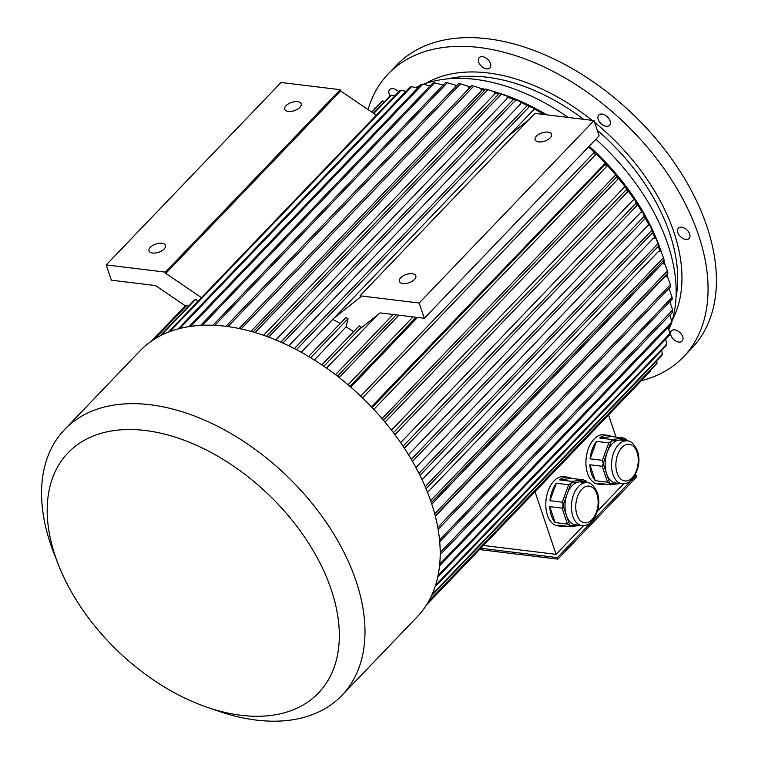 <?xml version="1.0" encoding="UTF-8"?>
<svg xmlns="http://www.w3.org/2000/svg" width="758" height="758" viewBox="0 0 758 758"><rect width="100%" height="100%" fill="white"/><g stroke="black" fill="none" stroke-linecap="round" stroke-linejoin="round"><path stroke-width="1.14" d="M635.157 475.143L636.246 475.275L636.758 476.801L557.869 559.129L479.501 549.588M581.869 525.578C585.792 525.55 588.587 524.659 590.264 522.897L593.486 519.467C598.877 510.342 600.175 501.445 597.38 492.785C593.997 485.736 590.567 482.391 587.08 482.761A21.565 12.905 -83.1 0 0 571.665 502.611A21.565 12.905 -83.1 0 0 581.869 525.578L575.464 524.792A21.565 12.905 -83.1 0 1 566.434 515.525L569.808 525.55A24.787 14.828 -83.1 0 0 570.016 525.73L576.431 524.915M563.061 505.501L566.434 515.525A21.565 12.905 -83.1 0 1 567.088 494.131L563.071 505.093A24.787 14.828 -83.1 0 0 563.061 505.501L562.095 508.144L549.777 506.638L555.14 522.575A24.787 14.828 -83.1 0 1 549.777 506.638M571.115 483.159L567.088 494.131A21.565 12.905 -83.1 0 1 578.724 481.984L571.333 482.931A24.787 14.828 -83.1 0 0 571.115 483.159L568.671 484.76L556.344 483.263L549.957 500.687A24.787 14.828 -83.1 0 1 556.344 483.263M586.834 482.723L586.332 481.216A24.787 14.828 -83.1 0 0 586.124 481.046L578.724 481.984A21.565 12.905 -83.1 0 1 580.675 481.974L587.08 482.761M568.671 484.76L562.284 502.194L549.957 500.687M562.284 502.194L563.071 505.093M562.095 508.144L567.458 524.072L555.14 522.575M567.458 524.072L569.808 525.55M586.124 481.046L583.651 479.89L571.902 481.387L559.584 479.88A24.787 14.828 -83.1 0 1 567.761 477.161A24.787 14.828 -83.1 0 1 571.333 478.383L559.584 479.88M583.651 479.89L571.333 478.383M571.902 481.387L571.333 482.931M580.363 525.389L570.509 526.649L558.191 525.142A24.787 14.828 -83.1 0 0 561.763 526.374L557.822 525.891A24.787 14.828 -83.1 0 1 546.101 499.494A24.787 14.828 -83.1 0 1 563.81 476.687L567.761 477.161M570.016 525.73L570.509 526.649M565.534 526.043A24.787 14.828 -83.1 0 1 561.763 526.374M611.223 441.298L607.205 452.27A21.565 12.905 -83.1 0 1 618.841 440.123L611.45 441.071A24.787 14.828 -83.1 0 0 611.223 441.298L608.788 442.899L596.461 441.402L590.075 458.827A24.787 14.828 -83.1 0 1 596.461 441.402M626.951 440.872L626.449 439.356A24.787 14.828 -83.1 0 0 626.231 439.185L618.841 440.123A21.565 12.905 -83.1 0 1 620.793 440.114L627.198 440.9A21.565 12.905 -83.1 0 0 611.782 460.75A21.565 12.905 -83.1 0 0 621.986 483.718L615.581 482.931A21.565 12.905 -83.1 0 1 606.552 473.665L609.925 483.689A24.787 14.828 -83.1 0 0 610.133 483.869L616.538 483.054M603.178 463.64L606.552 473.665A21.565 12.905 -83.1 0 1 607.205 452.27L603.188 463.233A24.787 14.828 -83.1 0 0 603.178 463.64L602.212 466.284L589.895 464.777L595.257 480.714A24.787 14.828 -83.1 0 1 589.895 464.777M599.701 438.029L612.019 439.526L623.768 438.029L611.45 436.523L599.701 438.029A24.787 14.828 -83.1 0 1 607.869 435.3A24.787 14.828 -83.1 0 1 611.45 436.523M626.231 439.185L623.768 438.029M612.019 439.526L611.45 441.071M608.788 442.899L602.392 460.333L590.075 458.827M602.392 460.333L603.188 463.233M602.212 466.284L607.575 482.211L595.257 480.714M607.575 482.211L609.925 483.689M620.47 483.528L610.626 484.788L598.308 483.291A24.787 14.828 -83.1 0 0 601.88 484.514L597.939 484.03A24.787 14.828 -83.1 0 1 587.564 473.38A24.787 14.828 -83.1 0 1 588.966 447.144A24.787 14.828 -83.1 0 1 603.927 434.827L607.869 435.3M610.133 483.869L610.626 484.788M605.651 484.182A24.787 14.828 -83.1 0 1 601.88 484.514M608.541 414.939L615.998 437.082M534.996 491.677L556.088 554.335L483.433 545.485M623.701 483.775L597.437 511.186M583.584 525.635L556.088 554.335M666.377 276.803A178.149 111.54 -136.2 0 0 666.055 274.917M663.676 263.907A178.149 111.54 -136.2 0 0 662.918 261.027M660.01 251.457A178.149 111.54 -136.2 0 0 658.238 246.397M655.016 238.173A178.149 111.54 -136.2 0 0 652.6 232.63M649.236 225.533A178.149 111.54 -136.2 0 0 645.304 217.972M642.092 212.259A178.149 111.54 -136.2 0 0 636.947 203.798M634.389 199.847A178.149 111.54 -136.2 0 0 627.558 190.04M625.312 186.999A178.149 111.54 -136.2 0 0 617.969 177.675M615.903 175.183A178.149 111.54 -136.2 0 0 607.101 165.244M605.178 163.188A178.149 111.54 -136.2 0 0 596.148 154.064M594.357 152.349A178.149 111.54 -136.2 0 0 588.502 146.948M542.88 113.757A178.149 111.54 -136.2 0 0 533.518 108.621M527.464 105.589A178.149 111.54 -136.2 0 0 520.661 102.444M513.412 99.383A178.149 111.54 -136.2 0 0 507.083 96.967M498.631 94.115A178.149 111.54 -136.2 0 0 494.301 92.827M484.599 90.344A178.149 111.54 -136.2 0 0 481.027 89.577M469.808 87.72A178.149 111.54 -136.2 0 0 468.558 87.568M250.898 331.379L481.358 90.894L480.724 88.392L473.788 86.099L241.053 328.953M263.519 335.301L494.538 94.229L494.131 91.775L487.877 89.652A190.542 119.3 -136.2 0 0 485.821 89.065L253.03 331.985M275.741 339.954L507.197 98.426L507.007 96.048L501.417 94.144L268.559 337.12M288.817 345.819L520.632 103.922L520.68 101.638L515.791 100.018A190.542 119.3 -136.2 0 0 513.697 99.09L518.586 100.719A181.247 113.482 -136.2 0 1 520.68 101.638M508.864 135.644L533.338 110.1L533.604 107.92L529.378 106.613L296.444 349.684M350.746 387.101L417.487 317.45M362.504 397.874L596.489 153.713L362.495 397.874M371.411 406.838L605.566 162.875A181.247 113.482 43.8 0 1 607.262 164.675L606.826 166.267L373.827 409.396M382.079 418.615L614.643 175.932L616.349 174.918L616.462 177.126A190.542 119.3 -136.2 0 1 618.035 179.011L617.922 176.803A181.247 113.482 -136.2 0 0 616.349 174.918M391.498 430.156L623.957 187.586L625.824 186.781L626.421 189.595A190.542 119.3 -136.2 0 1 627.88 191.537L627.283 188.723A181.247 113.482 -136.2 0 0 625.824 186.781M400.66 442.663L632.958 200.254L634.986 199.667L636.047 203.144A190.542 119.3 -136.2 0 1 637.364 205.143L636.303 201.666A181.247 113.482 -136.2 0 0 634.986 199.667M408.534 454.715L640.633 212.515L642.784 212.145L644.243 216.257A190.542 119.3 -136.2 0 1 645.418 218.285L643.959 214.173A181.247 113.482 -136.2 0 0 642.784 212.145M415.943 467.534L647.758 225.628L650.042 225.486L651.871 230.29A190.542 119.3 -136.2 0 1 652.884 232.336L651.056 227.533A181.247 113.482 -136.2 0 0 650.042 225.486M422.064 479.681L653.548 238.126L655.926 238.202L658.058 243.65A190.542 119.3 -136.2 0 1 658.91 245.706L656.788 240.248A181.247 113.482 -136.2 0 0 655.926 238.202M427.559 492.368L658.598 251.286L661.061 251.59L663.44 257.729A190.542 119.3 -136.2 0 1 664.122 259.767L431.33 502.687M431.823 504.165L662.331 263.632L664.861 264.154L667.428 270.938A190.542 119.3 -136.2 0 1 667.94 272.946L435.225 515.791M435.338 516.236L665.136 276.443L667.713 277.182L670.423 284.638A190.542 119.3 -136.2 0 1 670.754 286.6L438.124 529.34M339.148 377.512L398.888 315.186M326.537 368.132L377.361 315.091M314.324 360.003L346.046 326.897A178.149 111.54 43.8 0 1 353.654 331.682M321.828 364.892L359.245 325.855A190.542 119.3 43.8 0 1 361.253 327.219L360.903 328.167L380.128 312.902L424.309 318.275L419.174 303.02L360.031 295.819L534.873 113.387L594.007 120.579L419.174 303.02M301.258 352.281L332.762 319.402A178.149 111.54 43.8 0 1 340.219 323.476M528.411 120.124L507.642 136.611L332.762 319.402M424.309 318.275L599.142 135.843L594.007 120.579M332.809 319.052L360.467 297.098L360.031 295.819M308.582 356.487L345.97 317.469A190.542 119.3 43.8 0 1 348.026 318.692L346.046 326.897M340.19 89.69L281.047 82.489L106.215 264.93L165.358 272.131L340.19 89.69L340.626 90.96L376.319 115.207M201.486 297.648L165.784 273.401L165.358 272.131M185.805 306.128L155.542 285.567L111.35 280.195L106.215 264.93M154.424 339.177L187.074 305.095A190.542 119.3 -136.2 0 0 185.862 306.071L153.684 339.641M187.074 305.095L188.316 306.412M161.113 335.406L195.81 299.192A190.542 119.3 -136.2 0 0 194.446 300.007L159.966 335.993M195.81 299.192L197.772 301.523M414.503 279.475A8.679 4.34 -18.6 0 0 415.829 275.865A8.679 4.34 -18.6 0 0 406.222 274.519A8.679 4.34 -18.6 0 0 399.381 281.398A8.679 4.34 -18.6 0 0 405.824 283.473A8.679 4.34 -18.6 0 0 414.503 279.475M550.223 137.842A8.679 4.34 -18.6 0 0 551.549 134.242A8.679 4.34 -18.6 0 0 541.942 132.896A8.679 4.34 -18.6 0 0 535.101 139.775A8.679 4.34 -18.6 0 0 541.553 141.85A8.679 4.34 -18.6 0 0 550.223 137.842M671.815 321.657A179.693 112.506 -136.2 0 0 667.798 244.256A179.693 112.506 -136.2 0 0 595.864 139.264M568.282 117.452A179.693 112.506 -136.2 0 0 423.352 84.29M419.97 85.626A179.693 112.506 -136.2 0 0 415.678 87.587M668.821 329.673A179.693 112.506 -136.2 0 0 670.868 324.49M662.151 254.394A179.693 112.506 -136.2 0 0 661.118 251.23A179.693 112.506 -136.2 0 0 589.174 146.247M546.698 114.828A179.693 112.506 -136.2 0 0 491.364 90.837M485.527 89.368A179.693 112.506 -136.2 0 0 480.202 88.222M470.841 86.639A179.693 112.506 -136.2 0 0 468.131 86.289M456.828 85.408A179.693 112.506 -136.2 0 0 455.615 85.37M669.125 289.158A179.693 112.506 -136.2 0 0 669.058 288.372M667.665 277.172A179.693 112.506 -136.2 0 0 667.078 273.846M665.079 264.741A179.693 112.506 -136.2 0 0 663.837 260.06M165.784 273.401L340.626 90.96M164.135 249.003A8.679 4.34 -18.6 0 0 165.462 245.393A8.679 4.34 -18.6 0 0 159.009 243.318A8.679 4.34 -18.6 0 0 150.34 247.316A8.679 4.34 -18.6 0 0 149.013 250.926A8.679 4.34 -18.6 0 0 155.456 253.001A8.679 4.34 -18.6 0 0 164.135 249.003M299.855 107.371A8.679 4.34 -18.6 0 0 301.182 103.77A8.679 4.34 -18.6 0 0 294.739 101.686A8.679 4.34 -18.6 0 0 286.06 105.694A8.679 4.34 -18.6 0 0 284.733 109.304A8.679 4.34 -18.6 0 0 291.186 111.379A8.679 4.34 -18.6 0 0 299.855 107.371M426.631 604.751L650.336 371.316A190.542 119.3 43.8 0 1 649.739 371.951L426.621 604.78M650.336 371.316L650.222 370.482M428.204 602.155L656.172 364.266A190.542 119.3 -136.2 0 0 657.082 362.997L656.684 360.789M428.658 601.359L657.082 362.997M431.539 595.722L661.658 355.597A190.542 119.3 43.8 0 0 662.397 354.194L661.601 350.423M432.079 594.537L662.397 354.194M435.092 586.787L666.273 345.553A190.542 119.3 -136.2 0 0 666.832 344.028L665.676 339.243M435.547 585.365L666.832 344.028M437.764 577.075L669.494 335.254A190.542 119.3 -136.2 0 0 669.892 333.615L668.177 327.295M438.096 575.502L669.892 333.615M439.583 565.838L671.683 323.638A190.542 119.3 -136.2 0 0 671.891 321.894L669.845 315.063M439.744 564.132L671.891 321.894M440.227 554.666L672.554 312.23A190.542 119.3 -136.2 0 0 672.602 309.984L440.237 552.449M669.883 301.646L672.602 309.984M439.735 541.809L672.242 299.192A190.542 119.3 -136.2 0 0 672.09 297.288L669.295 289.215L668.518 288.931M439.564 539.923L672.09 297.288M437.783 527.397L670.423 284.638M434.694 513.791L667.428 270.938M430.639 500.659L663.44 257.729M426.062 488.683L658.91 245.706M425.2 486.636L658.058 243.65M419.989 475.361L652.884 232.336M418.966 473.324L651.871 230.29M412.485 461.347L645.418 218.285M411.31 459.329L644.243 216.257M151.486 341.109L185.322 305.796L151.486 341.109M375.598 108.072L374.878 108.006A190.542 119.3 -136.2 0 0 374.604 108.28A190.542 119.3 -136.2 0 0 374.338 108.565M371.742 112.099L381.416 101.998A190.542 119.3 -136.2 0 1 382.638 101.032L371.922 112.212M384.846 101.326L382.638 101.032M373.779 113.482L391.374 95.129A190.542 119.3 -136.2 0 0 390.01 95.934L373.429 113.245M394.984 95.726L391.374 95.129M169.811 331.616L401.039 90.316A190.542 119.3 43.8 0 0 399.542 90.96L168.418 332.146M405.947 91.282L401.039 90.316M179.76 328.517L411.537 86.658A190.542 119.3 43.8 0 0 409.926 87.132L178.206 328.925M417.667 88.032L411.537 86.658M430.061 85.976L422.822 84.157A190.542 119.3 -136.2 0 0 421.097 84.46L189.017 326.632M190.703 326.376L422.822 84.157M443.601 85.284L434.77 82.849A190.542 119.3 -136.2 0 0 432.941 82.973L200.624 325.4M202.414 325.305L434.77 82.849M214.798 325.371L447.315 82.736A190.542 119.3 43.8 0 0 445.41 82.679L212.922 325.286M447.315 82.736L455.539 85.18L455.994 86.279M468.918 88.648L468.112 86.241L460.532 83.844A190.542 119.3 -136.2 0 0 458.552 83.607L225.931 326.347M227.893 326.603L460.532 83.844M239.045 328.527L471.76 85.682A190.542 119.3 43.8 0 1 473.788 86.099M255.076 332.582L487.877 89.652M266.484 336.363L499.332 93.386A190.542 119.3 43.8 0 1 501.417 94.144M499.332 93.386L504.923 95.29A181.247 113.482 43.8 0 1 507.007 96.048M282.886 343.042L515.791 100.018M280.811 342.114L513.697 99.09M294.369 348.604L527.303 105.542A190.542 119.3 43.8 0 1 529.378 106.613M527.303 105.542L531.529 106.85A181.247 113.482 43.8 0 1 533.604 107.92M310.628 357.719L348.026 318.692M543.202 114.401A190.542 119.3 -136.2 0 0 541.534 113.406L545.068 114.325A181.247 113.482 -136.2 0 1 545.713 114.704M540.852 114.107L541.534 113.406M323.837 366.256L361.253 327.219M335.491 374.689L393.175 314.485M337.433 376.176L396.207 314.854M348.017 384.761L413.044 316.91M349.893 386.362L416.104 317.28M360.704 396.159L593.704 153.021A190.542 119.3 43.8 0 1 595.494 154.736M593.704 153.021L594.698 151.998A181.247 113.482 43.8 0 1 596.489 153.713M372.131 407.596L605.13 164.458A190.542 119.3 43.8 0 1 606.826 166.267M605.13 164.458L605.566 162.875M385.055 422.13L618.035 179.011M383.472 420.254L616.462 177.126M394.899 434.647L627.88 191.537M393.449 432.704L626.421 189.595M404.402 448.234L637.364 205.143M403.085 446.235L636.047 203.144M207.569 707.422L219.128 711.374A192.087 120.266 -136.2 0 0 256.346 720.1A192.087 120.266 -136.2 0 0 341.972 695.342L417.184 616.851A192.087 120.266 -136.2 0 0 361.718 397.116A192.087 120.266 -136.2 0 0 139.813 351.049L64.601 429.53A192.087 120.266 -136.2 0 0 53.809 552.952L58.252 564.331A173.497 108.631 -136.2 0 0 207.569 707.422A173.497 108.631 -136.2 0 0 241.186 715.306A173.497 108.631 -136.2 0 0 330.308 586.957A173.497 108.631 -136.2 0 0 140.069 429.957A173.497 108.631 -136.2 0 0 58.252 564.331M341.972 695.342A192.087 120.266 -136.2 0 0 286.496 475.607A192.087 120.266 -136.2 0 0 64.601 429.53M636.246 475.275L557.357 557.604L557.869 559.129M557.357 557.604L480.761 548.28M390.048 95.915A7.438 4.652 43.8 0 1 389.678 89.596A7.438 4.652 43.8 0 1 398.717 91.832M486.617 68.874A7.438 4.652 43.8 0 1 479.7 64.174A7.438 4.652 43.8 0 1 479.189 57.627A7.438 4.652 43.8 0 1 487.782 59.408A7.438 4.652 43.8 0 1 489.924 67.917A7.438 4.652 43.8 0 1 486.617 68.874M601.416 123.99A7.438 4.652 43.8 0 1 598.782 115.036A7.438 4.652 43.8 0 1 607.366 116.827A7.438 4.652 43.8 0 1 609.517 125.326A7.438 4.652 43.8 0 1 601.416 123.99M677.851 232.621A7.438 4.652 43.8 0 1 678.391 228.196A7.438 4.652 43.8 0 1 686.985 229.977A7.438 4.652 43.8 0 1 689.126 238.486A7.438 4.652 43.8 0 1 683.119 238.562A7.438 4.652 43.8 0 1 677.851 232.621M671.133 331.132A7.438 4.652 43.8 0 1 671.399 330.82A7.438 4.652 43.8 0 1 679.983 332.601A7.438 4.652 43.8 0 1 682.134 341.109A7.438 4.652 43.8 0 1 673.786 339.546A7.438 4.652 43.8 0 1 671.133 331.132M368.056 109.597A204.48 128.026 43.8 0 1 388.276 73.867A204.48 128.026 43.8 0 1 479.426 47.517A204.48 128.026 43.8 0 1 669.532 176.709A204.48 128.026 43.8 0 1 683.545 356.829A204.48 128.026 43.8 0 1 641.325 380.724M388.276 73.867L396.633 65.15A204.48 128.026 43.8 0 1 487.782 38.791A204.48 128.026 43.8 0 1 677.889 167.992A204.48 128.026 43.8 0 1 691.902 348.102L683.545 356.829M637.023 452.213A18.467 11.048 -83.1 0 1 626.487 480.932A18.467 11.048 -83.1 0 1 617.656 454.677A18.467 11.048 -83.1 0 1 637.023 452.213M596.906 494.064A18.467 11.048 -83.1 0 1 586.379 522.793A18.467 11.048 -83.1 0 1 577.539 496.537A18.467 11.048 -83.1 0 1 596.906 494.064M448.3 78.813A170.398 106.688 43.8 0 1 487.167 77.231A170.398 106.688 43.8 0 1 583.679 119.319M597.276 130.272A170.398 106.688 43.8 0 1 676.051 297.06M425.655 83.475A173.497 108.631 43.8 0 1 487.981 72.939A173.497 108.631 43.8 0 1 592.121 120.351M594.613 122.36A173.497 108.631 43.8 0 1 672.355 319.885M621.986 483.718C625.909 483.689 628.704 482.799 630.372 481.036L633.593 477.606C638.994 468.482 640.292 459.585 637.487 450.925C634.114 443.875 630.675 440.531 627.198 440.9"/></g></svg>
